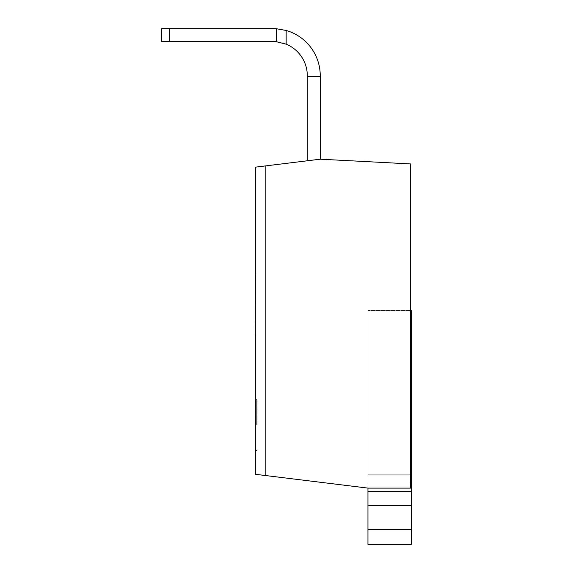 <?xml version="1.0" encoding="UTF-8"?>
<svg xmlns="http://www.w3.org/2000/svg" width="573" height="573" viewBox="0 0 573 573"><rect width="100%" height="100%" fill="white"/><g stroke="black" fill="none" stroke-linecap="round" stroke-linejoin="round"><path stroke-width="0.43" stroke-dasharray="2.87 2.15" d="M367.959 505.493L411.249 505.493L411.249 474.816L411.249 505.493L411.249 474.816L411.249 505.493L367.959 505.493L367.959 474.816L411.249 474.816L367.959 474.816L367.959 505.493L367.959 474.816L367.959 505.493L411.249 505.493L367.959 505.493M367.959 529.552L411.249 529.552L411.249 544.35L367.959 544.35L367.959 488.11L411.249 488.11L411.249 310.53L367.959 310.53L410.569 310.53M411.249 482.932L367.959 482.932L367.959 310.53L367.959 488.11L367.959 482.932L410.569 482.932M265.17 475.49L265.17 165.955L255.486 167.144L255.486 474.301L367.959 488.11L411.249 488.11L411.249 529.552M367.959 488.11L411.249 488.11M367.959 474.816L411.249 474.816L367.959 474.816M169.25 28.65L169.25 41.6L161.751 41.6L161.751 28.65L273.206 28.65L169.25 28.65L169.25 41.6L169.25 28.65L161.751 28.65L161.751 41.6L273.206 41.6A34.086 34.086 0 0 1 276.616 41.772L286.156 44.157L286.156 30.469L276.616 28.772A47.036 47.036 0 0 0 273.206 28.65A47.036 47.036 0 0 1 276.616 28.772L286.156 30.469A47.036 47.036 0 0 1 320.243 75.686A47.036 47.036 0 0 0 286.156 30.469L276.616 28.772A47.036 47.036 0 0 0 273.206 28.65L169.25 28.65L273.206 28.65A47.036 47.036 0 0 1 276.616 28.772L286.156 30.469A47.036 47.036 0 0 1 320.243 75.686A47.036 47.036 0 0 0 286.156 30.469L276.616 28.772A47.036 47.036 0 0 0 273.206 28.65L161.751 28.65L161.751 41.6L161.751 28.65L161.751 41.6L169.25 41.6L161.751 41.6L169.25 41.6L169.25 28.65L169.25 41.6L273.206 41.6A34.086 34.086 0 0 1 276.616 41.772L276.616 28.772L276.616 41.772L286.156 44.157L276.616 41.772L276.616 28.772L276.616 41.772L286.156 44.157L286.156 30.469A47.036 47.036 0 0 1 320.243 75.686L320.243 159.194L307.293 160.784L307.293 75.686A34.086 34.086 0 0 0 286.156 44.157A34.086 34.086 0 0 1 307.293 75.686L307.293 76.503L320.243 76.503L320.243 159.194L307.293 160.784L307.293 75.686A34.086 34.086 0 0 0 286.156 44.157L286.156 30.469L286.156 44.157L276.616 41.772L276.616 28.772M265.17 165.955L320.243 159.194L320.243 76.503L307.293 76.503L320.243 76.503L307.293 76.503L320.243 76.503L307.293 76.503L307.293 75.686L307.293 76.503L320.243 76.503L320.243 159.194L307.293 160.784L307.293 76.503L307.293 160.784L307.293 76.503L320.243 76.503L320.243 159.194L307.293 160.784M255.143 295.962L255.143 333.737L255.143 274.13L255.143 297.96L255.486 274.13L255.486 295.962M255.143 321.532L255.486 274.13L255.486 321.532M255.486 272.748L255.486 334.116M255.143 274.13L255.486 322.699L255.486 274.13M255.143 319.419L255.143 293.061L255.143 319.419M257.184 425.051L257.184 400.341L257.184 425.051M255.486 425.051L255.486 399.488L255.486 425.051M320.243 159.194L410.569 163.928L410.569 488.11M276.616 41.772A34.086 34.086 0 0 0 273.206 41.6L169.25 41.6M286.156 44.157A34.086 34.086 0 0 1 307.293 75.686A34.086 34.086 0 0 0 286.156 44.157L286.156 30.469M320.243 76.503L307.293 76.503M367.959 491.577L411.249 491.577M411.249 477.732L410.569 477.732M411.249 314.856L410.569 314.856M256.332 425.051L256.332 399.488L256.332 425.051M255.486 450.614L256.332 450.614L257.184 449.762M255.486 399.488L256.332 399.488L257.184 400.341"/><path stroke-width="0.86" d="M367.959 544.35L411.249 544.35L411.249 529.552L367.959 529.552L367.959 544.35M367.959 529.552L367.959 488.11L411.249 488.11L411.249 529.552M410.569 482.932L411.249 482.932L411.249 488.11M410.569 310.53L411.249 310.53L411.249 482.932M307.293 160.784L307.293 75.686A34.086 34.086 0 0 0 286.156 44.157L276.616 41.772A34.086 34.086 0 0 0 273.206 41.6L161.751 41.6L161.751 28.65L169.25 28.65L169.25 41.6M307.293 76.503L320.243 76.503L320.243 75.686A47.036 47.036 0 0 0 286.156 30.469L286.156 44.157M255.486 334.116L255.486 333.73M255.143 333.73L255.486 272.748M255.486 167.144L265.17 165.955L265.17 475.49L255.486 474.301L255.486 167.144M320.243 76.503L320.243 159.194L265.17 165.955M410.569 488.11L410.569 163.928L320.243 159.194M367.959 488.11L265.17 475.49M276.616 41.772A34.086 34.086 0 0 0 273.206 41.6A34.086 34.086 0 0 1 276.616 41.772L276.616 28.772L286.156 30.469M276.616 28.772A47.036 47.036 0 0 0 273.206 28.65L169.25 28.65M367.959 491.577L411.249 491.577M410.569 477.732L411.249 477.732M410.569 314.856L411.249 314.856"/></g></svg>
